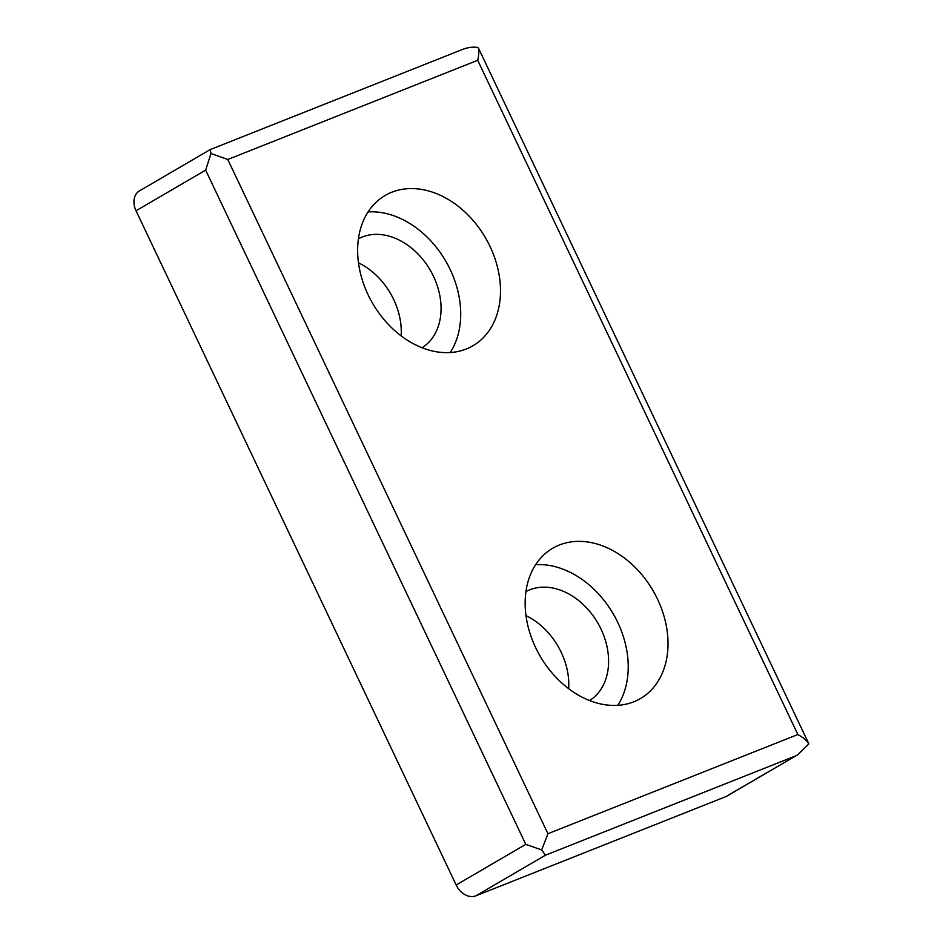 <?xml version="1.0" encoding="UTF-8"?>
<svg xmlns="http://www.w3.org/2000/svg" width="943" height="943" viewBox="0 0 943 943"><rect width="100%" height="100%" fill="white"/><g stroke="black" fill="none" stroke-linecap="round" stroke-linejoin="round"><path stroke-width="1.41" d="M358.481 262.826A63.098 47.315 -120.3 0 1 401.14 335.897M525.994 615.626A63.098 47.315 -120.3 0 1 568.664 688.696M795.362 756.015L545.431 855.207L541.659 849.926L547.93 833.718L227.782 159.485L210.984 153.52L210.183 149.595L139.434 190.91A17.41 13.049 59.7 0 0 136.028 210.772L456.176 885.005A17.41 13.049 59.7 0 0 475.814 895.85L725.745 796.658A17.41 13.049 59.7 0 0 727.077 796.01L797.825 754.706L725.745 796.658M525.946 591.603A63.098 47.315 -120.3 0 1 597.662 622.769A63.098 47.315 -120.3 0 1 589.564 700.555M535.636 564.692A87.027 65.256 -120.3 0 1 613.162 613.728A87.027 65.256 -120.3 0 1 617.748 705.34M535.624 647.593A87.027 65.256 -120.3 0 1 552.704 548.248A87.027 65.256 -120.3 0 1 652.945 590.495A87.027 65.256 -120.3 0 1 640.462 698.563A87.027 65.256 -120.3 0 1 535.624 647.593M368.1 294.794A87.027 65.256 -120.3 0 1 385.18 195.449A87.027 65.256 -120.3 0 1 485.421 237.707A87.027 65.256 -120.3 0 1 472.95 345.763A87.027 65.256 -120.3 0 1 368.1 294.794M210.183 149.595L462.565 49.437C467.976 47.35 473.174 46.69 478.16 47.492L808.552 743.202L808.835 743.897L797.825 754.706M808.835 743.897C806.866 740.644 803.212 737.532 797.861 734.526L547.93 833.718M478.16 47.492C479.115 50.427 478.973 54.694 477.712 60.293L797.861 734.526M541.659 849.926L525.793 844.362L205.645 170.129L210.984 153.52M368.112 211.904A87.027 65.256 -120.3 0 1 445.638 260.928A87.027 65.256 -120.3 0 1 450.235 352.541M358.423 238.803A63.098 47.315 -120.3 0 1 430.138 269.981A63.098 47.315 -120.3 0 1 422.04 347.755M227.782 159.485L477.712 60.293M525.793 844.362L456.176 885.005M545.431 855.207L475.814 895.85M205.645 170.129L136.028 210.772"/></g></svg>
